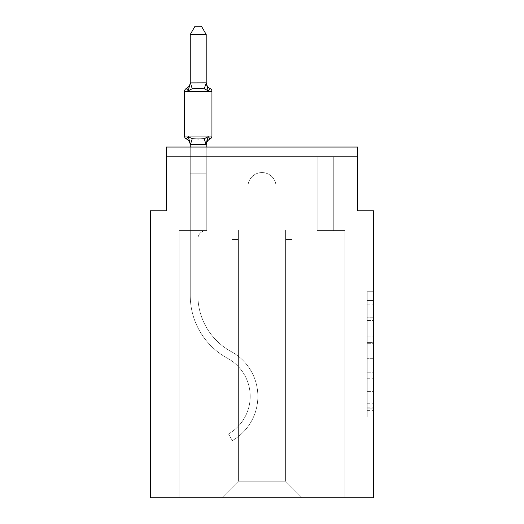 <?xml version="1.0" encoding="UTF-8"?>
<svg xmlns="http://www.w3.org/2000/svg" width="524" height="524" viewBox="0 0 524 524"><rect width="100%" height="100%" fill="white"/><g stroke="black" fill="none" stroke-linecap="round" stroke-linejoin="round"><path stroke-width="0.39" stroke-dasharray="2.62 1.97" d="M367.226 329.897L367.226 349.927L373.605 349.927L373.605 410.646L373.605 297.973L373.605 349.927L367.226 349.927L367.226 296.093L367.226 416.908L367.226 291.711L367.226 408.144L373.605 408.144L367.226 408.144L373.605 408.144L367.226 408.144L367.226 388.114L367.226 416.908L373.605 416.908L373.605 291.711L373.605 407.829L373.605 358.691L367.226 358.691L373.605 358.691L373.605 388.114L373.605 300.475L367.226 300.475L373.605 300.475L373.605 416.908L373.605 297.973L373.605 416.908L367.226 416.908L367.226 291.711L373.605 291.711L373.605 297.973L373.605 291.711L373.605 297.973L373.605 291.711L373.605 296.093L373.605 291.711L367.226 291.711L367.226 300.475L373.605 300.475L367.226 300.475L367.226 329.897L373.605 329.897M373.605 342.421L373.605 336.159L373.605 342.421L367.226 342.421L367.226 317.223L367.226 391.402L367.226 372.78L373.605 372.78L367.226 372.78L367.226 416.908L373.605 416.908L367.226 416.908L373.605 416.908L367.226 416.908L367.226 291.711L373.605 291.711L367.226 291.711L373.605 291.711L367.226 291.711L367.226 342.421L373.605 342.421M190.258 147.048L190.258 173.195L206.201 173.195L206.201 230.593A8.292 8.292 0 0 0 197.908 238.885A8.292 8.292 0 0 1 206.201 230.593L206.201 173.195L190.258 173.195L206.201 173.195L206.201 230.593A8.292 8.292 0 0 0 197.908 238.885A8.292 8.292 0 0 1 206.201 230.593L206.201 173.195L206.201 230.593A8.292 8.292 0 0 0 197.908 238.885A8.292 8.292 0 0 1 206.201 230.593L206.201 173.195L206.201 230.593A8.292 8.292 0 0 0 197.908 238.885A8.292 8.292 0 0 1 206.201 230.593L206.201 173.195L206.201 230.593A8.292 8.292 0 0 0 197.908 238.885A8.292 8.292 0 0 1 206.201 230.593L206.201 173.195L206.201 230.593A8.292 8.292 0 0 0 197.908 238.885A8.292 8.292 0 0 1 206.201 230.593L206.201 173.195L206.201 230.593A8.292 8.292 0 0 0 197.908 238.885A8.292 8.292 0 0 1 206.201 230.593L206.201 173.195L206.201 230.593A8.292 8.292 0 0 0 197.908 238.885A8.292 8.292 0 0 1 206.201 230.593L206.201 173.195L206.201 230.593A8.292 8.292 0 0 0 197.908 238.885A8.292 8.292 0 0 1 206.201 230.593L206.201 173.195L206.201 230.593L190.258 230.593L190.258 295.562L190.258 173.195L190.258 230.593L206.201 230.593L190.258 230.593L206.201 230.593L206.201 173.195L190.258 173.195L190.258 295.562L190.258 230.593L206.201 230.593L190.258 230.593L206.201 230.593L190.258 230.593L190.258 173.195L190.258 295.562L190.258 230.593L206.201 230.593L190.258 230.593L190.258 173.195L190.258 295.562L190.258 230.593L206.201 230.593L190.258 230.593L206.201 230.593L190.258 230.593L190.258 173.195L190.258 295.562L190.258 230.593L206.201 230.593L190.258 230.593L190.258 173.195L190.258 295.562L190.258 230.593L206.201 230.593L190.258 230.593L206.201 230.593L190.258 230.593L190.258 173.195L190.258 295.562L190.258 173.195L190.258 295.562L190.258 173.195L190.258 295.562L190.258 173.195L190.258 295.562L190.258 230.593L206.836 230.593L179.097 230.593L179.097 497.8L179.097 230.593L190.258 230.593L179.097 230.593L179.097 497.8L179.097 230.593L190.258 230.593L179.097 230.593L179.097 497.8L179.097 230.593L190.258 230.593L179.097 230.593L179.097 497.8L179.097 230.593L190.258 230.593L179.097 230.593L179.097 497.8L179.097 230.593L190.258 230.593L179.097 230.593L179.097 497.8L179.097 230.593L190.258 230.593L179.097 230.593L179.097 497.8L179.097 230.593L190.258 230.593L179.097 230.593L179.097 497.8L179.097 230.593L190.258 230.593L179.097 230.593L179.097 497.8L179.097 230.593L190.258 230.593L179.097 230.593L179.097 497.8L179.097 230.593L206.836 230.593L206.836 156.617L206.836 230.593L206.836 156.617L206.836 230.593L206.836 156.617L206.836 230.593L206.836 156.617L206.836 230.593L206.836 156.617L206.836 230.593L206.836 156.617L206.836 230.593L206.836 156.617L206.836 230.593L206.836 156.617L206.836 230.593L206.836 156.617L206.836 230.593L206.836 156.617L166.344 156.617L190.258 156.617L166.344 156.617L190.258 156.617L166.344 156.617L190.258 156.617L166.344 156.617L190.258 156.617L166.344 156.617L190.258 156.617L166.344 156.617L190.258 156.617L166.344 156.617L190.258 156.617L166.344 156.617L190.258 156.617L166.344 156.617L190.258 156.617L166.344 156.617L166.344 147.048L166.344 210.825L150.395 210.825L150.395 497.8L373.605 497.8L373.605 210.825L357.656 210.825L357.656 147.048L357.656 156.617L333.742 156.617L357.656 156.617L333.742 156.617L357.656 156.617L333.742 156.617L357.656 156.617L333.742 156.617L357.656 156.617L333.742 156.617L357.656 156.617L333.742 156.617L357.656 156.617L333.742 156.617L357.656 156.617L333.742 156.617L357.656 156.617L333.742 156.617L357.656 156.617L333.742 156.617L357.656 156.617L357.656 147.048L357.656 156.617L357.656 147.048L357.656 156.617L357.656 147.048L357.656 156.617L357.656 147.048L357.656 156.617L357.656 147.048L357.656 156.617L357.656 147.048L357.656 156.617L357.656 147.048L357.656 156.617L357.656 147.048L357.656 156.617L357.656 147.048L357.656 156.617L357.656 147.048L166.344 147.048L166.344 156.617L317.164 156.617L206.836 156.617L317.164 156.617L206.836 156.617L206.836 230.593L190.258 230.593L190.258 156.617L317.164 156.617L206.836 156.617L317.164 156.617L206.836 156.617L206.836 230.593L190.258 230.593L190.258 156.617L317.164 156.617L206.836 156.617L317.164 156.617L206.836 156.617L206.836 230.593L190.258 230.593L190.258 156.617L317.164 156.617L206.836 156.617L317.164 156.617L206.836 156.617L206.836 230.593L190.258 230.593L190.258 156.617L317.164 156.617L206.836 156.617L317.164 156.617L206.836 156.617L206.836 230.593L190.258 230.593L190.258 156.617L333.742 156.617L333.742 230.593L344.903 230.593L344.903 497.8L302.178 497.8L285.593 481.222L302.178 497.8L285.593 481.222L238.407 481.222L221.822 497.8L344.903 497.8L344.903 230.593L344.903 497.8L302.178 497.8L285.593 481.222L285.593 229.957L285.593 481.222L285.593 229.957L285.593 481.222L302.178 497.8L344.903 497.8L344.903 230.593L344.903 497.8L302.178 497.8L285.593 481.222L285.593 229.957L285.593 481.222L302.178 497.8L344.903 497.8L344.903 230.593L344.903 497.8L302.178 497.8L285.593 481.222L285.593 229.957L285.593 481.222L302.178 497.8L344.903 497.8L344.903 230.593L344.903 497.8L302.178 497.8L285.593 481.222L285.593 229.957L285.593 481.222L302.178 497.8L344.903 497.8L344.903 230.593L344.903 497.8L302.178 497.8L285.593 481.222L285.593 229.957L285.593 481.222L302.178 497.8L344.903 497.8L344.903 230.593L344.903 497.8L302.178 497.8L285.593 481.222L285.593 229.957L285.593 481.222L302.178 497.8L344.903 497.8L344.903 230.593L344.903 497.8L302.178 497.8L285.593 481.222L285.593 229.957L285.593 481.222L302.178 497.8L344.903 497.8L344.903 230.593L344.903 497.8L302.178 497.8L285.593 481.222L285.593 229.957L285.593 481.222L302.178 497.8L344.903 497.8L344.903 230.593L344.903 497.8L302.178 497.8L285.593 481.222L285.593 229.957L285.593 481.222L285.593 239.52L285.593 481.222L285.593 239.52L285.593 481.222L285.593 239.52L285.593 481.222L285.593 239.52L285.593 481.222L285.593 239.52L285.593 481.222L285.593 239.52L285.593 481.222L285.593 239.52L285.593 481.222L285.593 239.52L285.593 481.222L285.593 239.52L285.593 481.222L302.178 497.8L344.903 497.8L344.903 230.593L317.164 230.593L317.164 156.617L333.742 156.617L333.742 230.593L317.164 230.593L317.164 156.617L333.742 156.617L333.742 230.593L344.903 230.593L317.164 230.593L317.164 156.617L333.742 156.617L333.742 230.593L317.164 230.593L317.164 156.617L333.742 156.617L333.742 230.593L344.903 230.593L317.164 230.593L317.164 156.617L333.742 156.617L333.742 230.593L317.164 230.593L317.164 156.617L333.742 156.617L333.742 230.593L344.903 230.593L317.164 230.593L317.164 156.617L333.742 156.617L333.742 230.593L317.164 230.593L317.164 156.617L333.742 156.617L333.742 230.593L344.903 230.593L317.164 230.593L317.164 156.617L333.742 156.617L333.742 230.593L317.164 230.593L317.164 156.617L333.742 156.617L333.742 230.593L317.164 230.593L317.164 156.617L333.742 156.617L333.742 230.593L344.903 230.593L317.164 230.593L317.164 156.617L333.742 156.617L333.742 230.593L317.164 230.593L317.164 156.617L333.742 156.617L333.742 230.593L344.903 230.593L317.164 230.593L317.164 156.617L333.742 156.617L333.742 230.593L317.164 230.593L317.164 156.617L333.742 156.617L333.742 230.593L344.903 230.593L317.164 230.593L317.164 156.617L333.742 156.617L333.742 230.593L317.164 230.593L317.164 156.617L333.742 156.617L333.742 230.593L344.903 230.593L317.164 230.593L317.164 156.617L333.742 156.617L333.742 230.593L317.164 230.593L317.164 156.617L333.742 156.617L333.742 230.593L344.903 230.593L317.164 230.593L317.164 156.617L206.836 156.617L206.836 230.593L190.258 230.593L190.258 156.617L317.164 156.617L206.836 156.617L206.836 230.593L190.258 230.593L190.258 156.617L317.164 156.617L206.836 156.617L206.836 230.593L190.258 230.593L190.258 156.617L317.164 156.617L206.836 156.617L206.836 230.593L190.258 230.593L190.258 156.617L317.164 156.617L206.836 156.617L317.164 156.617L206.836 156.617L317.164 156.617L206.836 156.617L317.164 156.617L206.836 156.617L317.164 156.617L206.836 156.617L317.164 156.617L206.836 156.617L206.836 230.593L190.258 230.593L190.258 156.617L206.836 156.617L206.836 230.593L190.258 230.593L190.258 156.617L206.836 156.617L206.836 230.593L190.258 230.593L190.258 156.617L206.836 156.617L206.836 230.593L190.258 230.593L190.258 156.617L206.836 156.617L206.836 230.593L190.258 230.593L190.258 156.617L206.836 156.617L206.836 230.593L190.258 230.593L190.258 156.617L206.836 156.617L206.836 230.593L190.258 230.593L190.258 156.617L206.836 156.617L206.836 230.593L190.258 230.593L190.258 156.617L206.836 156.617L206.836 230.593L190.258 230.593L190.258 156.617L206.836 156.617L206.836 230.593L190.258 230.593L190.258 156.617L206.836 156.617L206.836 230.593L190.258 230.593L190.258 156.617L206.836 156.617L206.836 230.593L190.258 230.593L206.201 230.593L190.258 230.593L190.258 144.572L206.201 144.283L206.201 145.227L206.201 144.283L190.258 144.283L190.258 145.227L190.258 144.283L206.201 144.572L206.201 145.227L206.201 144.283L190.258 144.283L190.258 145.227A7.015 7.015 0 0 0 186.308 138.919L188.26 136.672L192.249 138.722L204.209 138.722L192.249 138.722L188.26 136.672L190.258 144.572L206.201 144.283L206.201 145.227L206.201 144.283L190.258 144.283L190.258 145.227A7.015 7.015 0 0 0 186.308 138.919L188.26 136.672L192.249 138.722L198.229 139.043L204.209 138.722L208.192 136.672L204.209 138.722L192.249 138.722L188.26 136.672L190.258 144.572L206.201 144.283L206.201 145.227L206.201 144.283L190.258 144.283L190.258 145.227L190.258 144.283L206.201 144.572L206.201 145.227L206.201 144.283L190.258 144.283L190.258 145.227A7.015 7.015 0 0 0 186.308 138.919A7.015 7.015 0 0 1 190.258 145.227L190.258 144.283L206.201 144.283L206.201 145.227L206.201 144.283L190.258 144.283L190.258 145.227A7.015 7.015 0 0 0 186.308 138.919A7.015 7.015 0 0 1 190.258 145.227L190.258 144.283L206.201 144.283L206.201 145.227L206.201 144.283L190.258 144.283L190.258 145.227A7.015 7.015 0 0 0 186.308 138.919A7.015 7.015 0 0 1 190.258 145.227L190.258 144.283L206.201 144.283L206.201 145.227L206.201 144.283L190.258 144.283L190.258 145.227A7.015 7.015 0 0 0 186.308 138.919A7.015 7.015 0 0 1 190.258 145.227L190.258 144.283L206.201 144.283L206.201 145.227L206.201 144.283L190.258 144.283L190.258 145.227A7.015 7.015 0 0 0 186.308 138.919A7.015 7.015 0 0 1 190.258 145.227L190.258 144.283L206.201 144.283L206.201 145.227L208.192 136.672L204.209 138.722L208.192 136.672L206.201 144.283L208.192 136.672L204.209 138.722L192.249 138.722L198.229 139.043L204.209 138.722L208.192 136.672L204.209 138.722L192.249 138.722L188.26 136.672L192.249 138.722L198.229 139.043L204.209 138.722L208.192 136.672L206.201 144.283L208.192 136.672L204.209 138.722L192.249 138.722L188.26 136.672L190.258 145.227A7.015 7.015 0 0 0 186.308 138.919A7.015 7.015 0 0 1 190.258 145.227L190.258 173.195L206.201 173.195L206.201 144.572L206.201 173.195L190.258 173.195L206.201 173.195L190.258 173.195L190.258 144.572L190.258 173.195L206.201 173.195L206.201 144.572L206.201 173.195L190.258 173.195L206.201 173.195L190.258 173.195L190.258 144.572L190.258 173.195L206.201 173.195L206.201 144.572L206.201 173.195L190.258 173.195L206.201 173.195L190.258 173.195L190.258 144.572L190.258 173.195L206.201 173.195L206.201 144.572L206.201 173.195L190.258 173.195L206.201 173.195L190.258 173.195L190.258 144.572L190.258 173.195L206.201 173.195L206.201 144.572L206.201 173.195L190.258 173.195L206.201 173.195L190.258 173.195L190.258 144.572L190.258 173.195L206.201 173.195L206.201 144.572L206.201 173.195L190.258 173.195L206.201 173.195L190.258 173.195L190.258 144.572L190.258 173.195L206.201 173.195L206.201 144.572L206.201 173.195L190.258 173.195L206.201 173.195L190.258 173.195L190.258 144.572L190.258 173.195L206.201 173.195L206.201 144.572L206.201 173.195L190.258 173.195L206.201 173.195L190.258 173.195L190.258 144.572L190.258 173.195L206.201 173.195L206.201 144.572L206.201 173.195L190.258 173.195L206.201 173.195L190.258 173.195L190.258 144.572M276.03 186.59L276.03 229.957L285.593 229.957L285.593 481.222L285.593 229.957L238.407 229.957L247.97 229.957L247.97 186.59A14.03 14.03 0 0 1 262 172.56A14.03 14.03 0 0 1 276.03 186.59L276.03 229.957L285.593 229.957L276.03 229.957L285.593 229.957L276.03 229.957L285.593 229.957L276.03 229.957L285.593 229.957L276.03 229.957L285.593 229.957L276.03 229.957L276.03 186.59L276.03 229.957L285.593 229.957L276.03 229.957L276.03 186.59L276.03 229.957L276.03 186.59L276.03 229.957L285.593 229.957L276.03 229.957L276.03 186.59L276.03 229.957L276.03 186.59L276.03 229.957L285.593 229.957L276.03 229.957L276.03 186.59L276.03 229.957L276.03 186.59L276.03 229.957L285.593 229.957L276.03 229.957L276.03 186.59A14.03 14.03 0 0 0 262 172.56A14.03 14.03 0 0 0 247.97 186.59A14.03 14.03 0 0 1 262 172.56A14.03 14.03 0 0 1 276.03 186.59A14.03 14.03 0 0 0 262 172.56A14.03 14.03 0 0 0 247.97 186.59A14.03 14.03 0 0 1 262 172.56A14.03 14.03 0 0 1 276.03 186.59A14.03 14.03 0 0 0 262 172.56A14.03 14.03 0 0 0 247.97 186.59A14.03 14.03 0 0 1 262 172.56A14.03 14.03 0 0 1 276.03 186.59A14.03 14.03 0 0 0 262 172.56A14.03 14.03 0 0 0 247.97 186.59A14.03 14.03 0 0 1 262 172.56A14.03 14.03 0 0 1 276.03 186.59A14.03 14.03 0 0 0 262 172.56A14.03 14.03 0 0 0 247.97 186.59A14.03 14.03 0 0 1 262 172.56A14.03 14.03 0 0 1 276.03 186.59A14.03 14.03 0 0 0 262 172.56A14.03 14.03 0 0 0 247.97 186.59A14.03 14.03 0 0 1 262 172.56A14.03 14.03 0 0 1 276.03 186.59A14.03 14.03 0 0 0 262 172.56A14.03 14.03 0 0 0 247.97 186.59A14.03 14.03 0 0 1 262 172.56A14.03 14.03 0 0 1 276.03 186.59A14.03 14.03 0 0 0 262 172.56A14.03 14.03 0 0 0 247.97 186.59A14.03 14.03 0 0 1 262 172.56A14.03 14.03 0 0 1 276.03 186.59A14.03 14.03 0 0 0 262 172.56A14.03 14.03 0 0 0 247.97 186.59A14.03 14.03 0 0 1 262 172.56A14.03 14.03 0 0 1 276.03 186.59A14.03 14.03 0 0 0 262 172.56A14.03 14.03 0 0 0 247.97 186.59L247.97 229.957L247.97 186.59L247.97 229.957L247.97 186.59L247.97 229.957L247.97 186.59L247.97 229.957L247.97 186.59L247.97 229.957L247.97 186.59L247.97 229.957L247.97 186.59L247.97 229.957L247.97 186.59L247.97 229.957L247.97 186.59L247.97 229.957L247.97 186.59L247.97 229.957L238.407 229.957L247.97 229.957L238.407 229.957L247.97 229.957L238.407 229.957L247.97 229.957L238.407 229.957L247.97 229.957L238.407 229.957L247.97 229.957L238.407 229.957L247.97 229.957L238.407 229.957L247.97 229.957L238.407 229.957L247.97 229.957L238.407 229.957L247.97 229.957L238.407 229.957L238.407 481.222L238.407 229.957L238.407 481.222L221.822 497.8L238.407 481.222L238.407 229.957L285.593 229.957L276.03 229.957L276.03 186.59M179.097 497.8L221.822 497.8L179.097 497.8L221.822 497.8L238.407 481.222L238.407 229.957L238.407 481.222L221.822 497.8L179.097 497.8L221.822 497.8L238.407 481.222L238.407 229.957L238.407 481.222L221.822 497.8L179.097 497.8L221.822 497.8L238.407 481.222L238.407 229.957L238.407 481.222L221.822 497.8L179.097 497.8L221.822 497.8L238.407 481.222L238.407 229.957L238.407 481.222L221.822 497.8L179.097 497.8L221.822 497.8L238.407 481.222L238.407 229.957L238.407 481.222L221.822 497.8L179.097 497.8L221.822 497.8L238.407 481.222L238.407 229.957L238.407 481.222L221.822 497.8L179.097 497.8L221.822 497.8L238.407 481.222L238.407 229.957L238.407 481.222L221.822 497.8L179.097 497.8L221.822 497.8L238.407 481.222L238.407 229.957L238.407 481.222L221.822 497.8L179.097 497.8L221.822 497.8L238.407 481.222L238.407 229.957L238.407 481.222L221.822 497.8L302.178 497.8L285.593 481.222L238.407 481.222L221.822 497.8L179.097 497.8M166.344 147.048L357.656 147.048L166.344 147.048M238.407 239.52L238.407 481.222L238.407 239.52L238.407 481.222L238.407 239.52L238.407 481.222L238.407 239.52L238.407 481.222L238.407 239.52L238.407 481.222L238.407 239.52L238.407 481.222L238.407 239.52L238.407 481.222L238.407 239.52L238.407 481.222L238.407 239.52L238.407 481.222L238.407 239.52L232.027 239.52L238.407 239.52L232.027 239.52L232.027 487.595L232.027 239.52L238.407 239.52L232.027 239.52L232.027 487.595L232.027 239.52L238.407 239.52L232.027 239.52L232.027 487.595L232.027 239.52L238.407 239.52L232.027 239.52L232.027 487.595L232.027 239.52L238.407 239.52L232.027 239.52L232.027 487.595L232.027 239.52L238.407 239.52L232.027 239.52L232.027 487.595L232.027 239.52L238.407 239.52L232.027 239.52L232.027 487.595L232.027 239.52L238.407 239.52L232.027 239.52L232.027 487.595L232.027 239.52L238.407 239.52M291.973 239.52L291.973 487.595L291.973 239.52L285.593 239.52L291.973 239.52L291.973 487.595L291.973 239.52L285.593 239.52L291.973 239.52L291.973 487.595L291.973 239.52L285.593 239.52L291.973 239.52L291.973 487.595L291.973 239.52L285.593 239.52L291.973 239.52L291.973 487.595L291.973 239.52L285.593 239.52L291.973 239.52L291.973 487.595L291.973 239.52L285.593 239.52L291.973 239.52L291.973 487.595L291.973 239.52L285.593 239.52L291.973 239.52L291.973 487.595L291.973 239.52L285.593 239.52L291.973 239.52L291.973 487.595L291.973 239.52L285.593 239.52L291.973 239.52M232.027 239.52L232.027 487.595L232.027 239.52M317.164 230.593L317.164 156.617L317.164 230.593L317.164 156.617L317.164 230.593L317.164 156.617L317.164 230.593L317.164 156.617L317.164 230.593L317.164 156.617L317.164 230.593L317.164 156.617L317.164 230.593L317.164 156.617L317.164 230.593L317.164 156.617L317.164 230.593L317.164 156.617L317.164 230.593L317.164 156.617L317.164 230.593L333.742 230.593L317.164 230.593M367.226 349.927L373.605 349.927L367.226 349.927M367.226 296.093L367.226 291.711L367.226 296.093L373.605 296.093L367.226 296.093M367.226 391.087L367.226 364.953L367.226 391.087L373.605 391.087L367.226 391.087M367.226 364.953L367.226 358.691L373.605 358.691L367.226 358.691L367.226 364.953L373.605 364.953L367.226 364.953M367.226 317.223L367.226 300.475L367.226 317.223L373.605 317.223L367.226 317.223M367.226 291.711L373.605 291.711L367.226 291.711L367.226 297.973L367.226 291.711L373.605 291.711M367.226 416.908L373.605 416.908L367.226 416.908L367.226 410.646L367.226 416.908M198.229 88.412L192.249 88.733L188.26 90.783L192.249 88.733L204.209 88.733L208.192 90.783L204.209 88.733L198.229 88.412L192.249 88.733L188.26 90.783L190.258 82.235L190.258 83.172L206.201 82.89L190.258 83.172L190.258 82.235L190.258 83.172L206.201 82.89L190.258 83.172L190.258 82.235L190.258 83.172L206.201 82.89L190.258 83.172L190.258 82.235L190.258 83.172L206.201 82.89L190.258 83.172L190.258 82.235L190.258 83.172L206.201 82.89L190.258 83.172L190.258 82.235L190.258 83.172L206.201 82.89L190.258 83.172L190.258 82.235L190.258 83.172L206.201 82.89L190.258 83.172L190.258 82.235L190.258 83.172L206.201 82.89L190.258 83.172L190.258 82.235L190.258 83.172L206.201 82.89L190.258 83.172L190.258 82.235L188.26 90.783L192.249 88.733L204.209 88.733L208.192 90.783L204.209 88.733L198.229 88.412L192.249 88.733L188.26 90.783L190.258 83.172L188.26 90.783L192.249 88.733L204.209 88.733L208.192 90.783L204.209 88.733L198.229 88.412L192.249 88.733L188.26 90.783L190.258 83.172L188.26 90.783L192.249 88.733L204.209 88.733L208.192 90.783L204.209 88.733L198.229 88.412L192.249 88.733L188.26 90.783L190.258 83.172L188.26 90.783L192.249 88.733L204.209 88.733L208.192 90.783L204.209 88.733L198.229 88.412L192.249 88.733L188.26 90.783L190.258 83.172L188.26 90.783L192.249 88.733L204.209 88.733L208.192 90.783L204.209 88.733L198.229 88.412L192.249 88.733L188.26 90.783L190.258 83.172L188.26 90.783L192.249 88.733L204.209 88.733L208.192 90.783L204.209 88.733L198.229 88.412L192.249 88.733L188.26 90.783L190.258 83.172L188.26 90.783L192.249 88.733L204.209 88.733L208.192 90.783L204.209 88.733L198.229 88.412L192.249 88.733L188.26 90.783L190.258 83.172L188.26 90.783L192.249 88.733L204.209 88.733L208.192 90.783L204.209 88.733L198.229 88.412M190.258 82.235A7.015 7.015 0 0 1 186.308 88.543A7.015 7.015 0 0 0 190.258 82.235A7.015 7.015 0 0 1 186.308 88.543A7.015 7.015 0 0 0 190.258 82.235A7.015 7.015 0 0 1 186.308 88.543A7.015 7.015 0 0 0 190.258 82.235A7.015 7.015 0 0 1 186.308 88.543A7.015 7.015 0 0 0 190.258 82.235A7.015 7.015 0 0 1 186.308 88.543A7.015 7.015 0 0 0 190.258 82.235A7.015 7.015 0 0 1 186.308 88.543A7.015 7.015 0 0 0 190.258 82.235A7.015 7.015 0 0 1 186.308 88.543A7.015 7.015 0 0 0 190.258 82.235A7.015 7.015 0 0 1 186.308 88.543A7.015 7.015 0 0 0 190.258 82.235A7.015 7.015 0 0 1 186.308 88.543A7.015 7.015 0 0 0 190.258 82.235A7.015 7.015 0 0 1 186.308 88.543A3.19 3.19 0 0 0 184.513 91.405A3.19 3.19 0 0 1 186.308 88.543A3.19 3.19 0 0 0 184.513 91.405A3.19 3.19 0 0 1 186.308 88.543A3.19 3.19 0 0 0 184.513 91.405A3.19 3.19 0 0 1 186.308 88.543A3.19 3.19 0 0 0 184.513 91.405A3.19 3.19 0 0 1 186.308 88.543A3.19 3.19 0 0 0 184.513 91.405A3.19 3.19 0 0 1 186.308 88.543A3.19 3.19 0 0 0 184.513 91.405A3.19 3.19 0 0 1 186.308 88.543A3.19 3.19 0 0 0 184.513 91.405A3.19 3.19 0 0 1 186.308 88.543A3.19 3.19 0 0 0 184.513 91.405A3.19 3.19 0 0 1 186.308 88.543A3.19 3.19 0 0 0 184.513 91.405A3.19 3.19 0 0 1 186.308 88.543A3.19 3.19 0 0 0 184.513 91.405L184.513 136.05L211.938 136.05A3.19 3.19 0 0 1 210.144 138.919A3.19 3.19 0 0 0 211.938 136.05A3.19 3.19 0 0 1 210.144 138.919A7.015 7.015 0 0 0 206.201 145.227A7.015 7.015 0 0 1 210.144 138.919A3.19 3.19 0 0 0 211.938 136.05A3.19 3.19 0 0 1 210.144 138.919A7.015 7.015 0 0 0 206.201 145.227A7.015 7.015 0 0 1 210.144 138.919A3.19 3.19 0 0 0 211.938 136.05A3.19 3.19 0 0 1 210.144 138.919A7.015 7.015 0 0 0 206.201 145.227A7.015 7.015 0 0 1 210.144 138.919A3.19 3.19 0 0 0 211.938 136.05A3.19 3.19 0 0 1 210.144 138.919A7.015 7.015 0 0 0 206.201 145.227A7.015 7.015 0 0 1 210.144 138.919A3.19 3.19 0 0 0 211.938 136.05A3.19 3.19 0 0 1 210.144 138.919A7.015 7.015 0 0 0 206.201 145.227A7.015 7.015 0 0 1 210.144 138.919A3.19 3.19 0 0 0 211.938 136.05A3.19 3.19 0 0 1 210.144 138.919A7.015 7.015 0 0 0 206.201 145.227A7.015 7.015 0 0 1 210.144 138.919A3.19 3.19 0 0 0 211.938 136.05A3.19 3.19 0 0 1 210.144 138.919A7.015 7.015 0 0 0 206.201 145.227A7.015 7.015 0 0 1 210.144 138.919A3.19 3.19 0 0 0 211.938 136.05A3.19 3.19 0 0 1 210.144 138.919A7.015 7.015 0 0 0 206.201 145.227A7.015 7.015 0 0 1 210.144 138.919A3.19 3.19 0 0 0 211.938 136.05A3.19 3.19 0 0 1 210.144 138.919A7.015 7.015 0 0 0 206.201 145.227A7.015 7.015 0 0 1 210.144 138.919A7.015 7.015 0 0 0 206.201 145.227M206.201 82.235A7.015 7.015 0 0 0 210.144 88.543A7.015 7.015 0 0 1 206.201 82.235A7.015 7.015 0 0 0 210.144 88.543A7.015 7.015 0 0 1 206.201 82.235A7.015 7.015 0 0 0 210.144 88.543A7.015 7.015 0 0 1 206.201 82.235A7.015 7.015 0 0 0 210.144 88.543A7.015 7.015 0 0 1 206.201 82.235A7.015 7.015 0 0 0 210.144 88.543A7.015 7.015 0 0 1 206.201 82.235A7.015 7.015 0 0 0 210.144 88.543A7.015 7.015 0 0 1 206.201 82.235A7.015 7.015 0 0 0 210.144 88.543A7.015 7.015 0 0 1 206.201 82.235A7.015 7.015 0 0 0 210.144 88.543A7.015 7.015 0 0 1 206.201 82.235A7.015 7.015 0 0 0 210.144 88.543A7.015 7.015 0 0 1 206.201 82.235L206.201 83.172L206.201 82.235A7.015 7.015 0 0 0 210.144 88.543A3.19 3.19 0 0 1 211.938 91.405L211.938 136.05L184.513 136.05L211.938 136.05L184.513 136.05L211.938 136.05L184.513 136.05L211.938 136.05L184.513 136.05L211.938 136.05L184.513 136.05L211.938 136.05L184.513 136.05L211.938 136.05L184.513 136.05L211.938 136.05L184.513 136.05L184.513 91.405L184.513 136.05L184.513 91.405L184.513 136.05L184.513 91.405L184.513 136.05L184.513 91.405L184.513 136.05L184.513 91.405L184.513 136.05L184.513 91.405L184.513 136.05L184.513 91.405L184.513 136.05L184.513 91.405L184.513 136.05L184.513 91.405L184.513 136.05L211.938 136.05L198.229 136.05L211.938 136.05L211.938 91.405L211.938 136.05M190.258 82.89L190.258 34.492L195.039 26.2L190.258 34.492L206.201 34.492L201.412 26.2L206.201 34.492L190.258 34.492L190.258 82.89L190.258 34.492L195.039 26.2L201.412 26.2L206.201 34.492L201.412 26.2L195.039 26.2L190.258 34.492L190.258 82.89L190.258 34.492L195.039 26.2L190.258 34.492L206.201 34.492L201.412 26.2L206.201 34.492L190.258 34.492L190.258 82.89L190.258 34.492L195.039 26.2L201.412 26.2L206.201 34.492L201.412 26.2L195.039 26.2L190.258 34.492L190.258 82.89L190.258 34.492L195.039 26.2L190.258 34.492L206.201 34.492L201.412 26.2L206.201 34.492L190.258 34.492L190.258 82.89L190.258 34.492L195.039 26.2L201.412 26.2L206.201 34.492L201.412 26.2L195.039 26.2L190.258 34.492L190.258 82.89L190.258 34.492L206.201 34.492L206.201 82.89L190.258 82.89L188.26 90.783L190.258 83.172L188.26 90.783L192.249 88.733L204.209 88.733L208.192 90.783L210.144 88.543A3.19 3.19 0 0 1 211.938 91.405L184.513 91.405L211.938 91.405A3.19 3.19 0 0 0 210.144 88.543L208.192 90.783L206.201 83.172L206.201 34.492L190.258 34.492L190.258 82.89L190.258 34.492L206.201 34.492L206.201 82.89L206.201 34.492L190.258 34.492L195.039 26.2L201.412 26.2L195.039 26.2L201.412 26.2L206.201 34.492L206.201 83.172L208.192 90.783L206.201 83.172L208.192 90.783L206.201 83.172L206.201 34.492L190.258 34.492L195.039 26.2L201.412 26.2L206.201 34.492L206.201 82.89L206.201 34.492L190.258 34.492L190.258 82.89L190.258 34.492L206.201 34.492L206.201 83.172L208.192 90.783L210.144 88.543A3.19 3.19 0 0 1 211.938 91.405A3.19 3.19 0 0 0 210.144 88.543L208.192 90.783L206.201 83.172L208.192 90.783L206.201 83.172L206.201 34.492L190.258 34.492L195.039 26.2L201.412 26.2L195.039 26.2L201.412 26.2L206.201 34.492L206.201 82.89L206.201 34.492L190.258 34.492L195.039 26.2L201.412 26.2L206.201 34.492L206.201 83.172L208.192 90.783L206.201 83.172L208.192 90.783L210.144 88.543A3.19 3.19 0 0 1 211.938 91.405A3.19 3.19 0 0 0 210.144 88.543A3.19 3.19 0 0 1 211.938 91.405A3.19 3.19 0 0 0 210.144 88.543L208.192 90.783L206.201 83.172L206.201 34.492L190.258 34.492L190.258 82.89L190.258 34.492L206.201 34.492L206.201 82.89L206.201 34.492L190.258 34.492L195.039 26.2L201.412 26.2L195.039 26.2L201.412 26.2L206.201 34.492L206.201 83.172L208.192 90.783L206.201 83.172L208.192 90.783L206.201 83.172L206.201 34.492L190.258 34.492L195.039 26.2L201.412 26.2L206.201 34.492L206.201 83.172L208.192 90.783L206.201 83.172M189.321 140.026L188.26 136.672L192.249 138.722L198.229 139.043L204.209 138.722L208.192 136.672L204.209 138.722L192.249 138.722L188.26 136.672L190.258 144.283L188.26 136.672L192.249 138.722L198.229 139.043L204.209 138.722L208.192 136.672L206.201 144.283L208.192 136.672L204.209 138.722L192.249 138.722L188.26 136.672L192.249 138.722L198.229 139.043L204.209 138.722L208.192 136.672L204.209 138.722L192.249 138.722L188.26 136.672L190.258 144.283L188.26 136.672L192.249 138.722L198.229 139.043L204.209 138.722L208.192 136.672L206.201 144.283L208.192 136.672L204.209 138.722L192.249 138.722L188.26 136.672L192.249 138.722L198.229 139.043L204.209 138.722L208.192 136.672L204.209 138.722L192.249 138.722L188.26 136.672L190.258 145.227A7.015 7.015 0 0 0 186.308 138.919A7.015 7.015 0 0 1 190.258 145.227A7.015 7.015 0 0 0 186.308 138.919A7.015 7.015 0 0 1 190.258 145.227L188.26 136.672L192.249 138.722L188.26 136.672L189.321 140.026M206.947 140.53L208.192 136.672L206.947 140.53M190.258 295.562A71.428 71.428 0 0 0 227.554 358.305A43.368 43.368 0 0 1 228.516 433.957L232.348 440.586L228.516 433.957A43.368 43.368 0 0 0 227.554 358.305A43.368 43.368 0 0 1 228.516 433.957L232.348 440.586L228.516 433.957A43.368 43.368 0 0 0 227.554 358.305A43.368 43.368 0 0 1 228.516 433.957L232.348 440.586L228.516 433.957A43.368 43.368 0 0 0 227.554 358.305A43.368 43.368 0 0 1 228.516 433.957L232.348 440.586L228.516 433.957A43.368 43.368 0 0 0 227.554 358.305A43.368 43.368 0 0 1 228.516 433.957L232.348 440.586L228.516 433.957A43.368 43.368 0 0 0 227.554 358.305A43.368 43.368 0 0 1 228.516 433.957L232.348 440.586L228.516 433.957A43.368 43.368 0 0 0 227.554 358.305A43.368 43.368 0 0 1 228.516 433.957L232.348 440.586L228.516 433.957A43.368 43.368 0 0 0 227.554 358.305A43.368 43.368 0 0 1 228.516 433.957L232.348 440.586L228.516 433.957A43.368 43.368 0 0 0 227.554 358.305A43.368 43.368 0 0 1 228.516 433.957L232.348 440.586L228.516 433.957A43.368 43.368 0 0 0 227.554 358.305A43.368 43.368 0 0 1 228.516 433.957L232.348 440.586L228.516 433.957A43.368 43.368 0 0 0 227.554 358.305A71.428 71.428 0 0 1 190.258 295.562A71.428 71.428 0 0 0 227.554 358.305A71.428 71.428 0 0 1 190.258 295.562A71.428 71.428 0 0 0 227.554 358.305A71.428 71.428 0 0 1 190.258 295.562A71.428 71.428 0 0 0 227.554 358.305A71.428 71.428 0 0 1 190.258 295.562A71.428 71.428 0 0 0 227.554 358.305A71.428 71.428 0 0 1 190.258 295.562A71.428 71.428 0 0 0 227.554 358.305A71.428 71.428 0 0 1 190.258 295.562A71.428 71.428 0 0 0 227.554 358.305A71.428 71.428 0 0 1 190.258 295.562A71.428 71.428 0 0 0 227.554 358.305A71.428 71.428 0 0 1 190.258 295.562A71.428 71.428 0 0 0 227.554 358.305A71.428 71.428 0 0 1 190.258 295.562A71.428 71.428 0 0 0 227.554 358.305A71.428 71.428 0 0 1 190.258 295.562M197.908 238.885L197.908 295.562A63.771 63.771 0 0 0 231.215 351.584A51.018 51.018 0 0 1 232.348 440.586A51.018 51.018 0 0 0 231.215 351.584A51.018 51.018 0 0 1 232.348 440.586A51.018 51.018 0 0 0 231.215 351.584A51.018 51.018 0 0 1 232.348 440.586A51.018 51.018 0 0 0 231.215 351.584A51.018 51.018 0 0 1 232.348 440.586A51.018 51.018 0 0 0 231.215 351.584A51.018 51.018 0 0 1 232.348 440.586A51.018 51.018 0 0 0 231.215 351.584A51.018 51.018 0 0 1 232.348 440.586A51.018 51.018 0 0 0 231.215 351.584A51.018 51.018 0 0 1 232.348 440.586A51.018 51.018 0 0 0 231.215 351.584A51.018 51.018 0 0 1 232.348 440.586A51.018 51.018 0 0 0 231.215 351.584A51.018 51.018 0 0 1 232.348 440.586A51.018 51.018 0 0 0 231.215 351.584A51.018 51.018 0 0 1 232.348 440.586A51.018 51.018 0 0 0 231.215 351.584A63.771 63.771 0 0 1 197.908 295.562A63.771 63.771 0 0 0 231.215 351.584A63.771 63.771 0 0 1 197.908 295.562A63.771 63.771 0 0 0 231.215 351.584A63.771 63.771 0 0 1 197.908 295.562A63.771 63.771 0 0 0 231.215 351.584A63.771 63.771 0 0 1 197.908 295.562A63.771 63.771 0 0 0 231.215 351.584A63.771 63.771 0 0 1 197.908 295.562A63.771 63.771 0 0 0 231.215 351.584A63.771 63.771 0 0 1 197.908 295.562A63.771 63.771 0 0 0 231.215 351.584A63.771 63.771 0 0 1 197.908 295.562A63.771 63.771 0 0 0 231.215 351.584A63.771 63.771 0 0 1 197.908 295.562A63.771 63.771 0 0 0 231.215 351.584A63.771 63.771 0 0 1 197.908 295.562A63.771 63.771 0 0 0 231.215 351.584A63.771 63.771 0 0 1 197.908 295.562L197.908 238.885A8.292 8.292 0 0 1 206.201 230.593A8.292 8.292 0 0 0 197.908 238.885M206.201 147.048L206.201 144.572M210.144 88.543A3.19 3.19 0 0 1 211.938 91.405L184.513 91.405M190.258 145.227A7.015 7.015 0 0 0 186.308 138.919M206.201 34.492L201.412 26.2L195.039 26.2L190.258 34.492M367.226 388.114L373.605 388.114L367.226 388.114M367.226 378.721L373.605 378.721M367.226 320.511L373.605 320.511L367.226 320.511M367.226 297.973L373.605 297.973M367.226 410.646L373.605 410.646M367.226 403.762L373.605 403.762M367.226 304.857L373.605 304.857M367.226 343.672L373.605 343.672L367.226 343.672M367.226 379.035L373.605 379.035L367.226 379.035M367.226 391.402L373.605 391.402L367.226 391.402M367.226 336.159L373.605 336.159L367.226 336.159M192.249 138.722L190.382 144.611M204.209 138.722L206.07 144.611M190.382 82.844L192.249 88.733M206.07 82.844L204.209 88.733M367.226 407.829L373.605 407.829M367.226 408.144L373.605 408.144M367.226 300.475L373.605 300.475"/><path stroke-width="0.79" d="M373.605 497.8L373.605 210.825L357.656 210.825L357.656 147.048L166.344 147.048L166.344 210.825L150.395 210.825L150.395 497.8L373.605 497.8M206.201 145.227A7.015 7.015 0 0 1 210.144 138.919L208.192 136.672L210.144 138.919L208.192 136.672L210.144 138.919L208.192 136.672L210.144 138.919L208.192 136.672L210.144 138.919L208.192 136.672L206.07 144.611L190.382 144.611L188.26 136.672L186.308 138.919A3.19 3.19 0 0 1 184.513 136.05A3.19 3.19 0 0 0 186.308 138.919L188.26 136.672L186.308 138.919A3.19 3.19 0 0 1 184.513 136.05A3.19 3.19 0 0 0 186.308 138.919A3.19 3.19 0 0 1 184.513 136.05A3.19 3.19 0 0 0 186.308 138.919L188.26 136.672L186.308 138.919A3.19 3.19 0 0 1 184.513 136.05A3.19 3.19 0 0 0 186.308 138.919L188.26 136.672L186.308 138.919A3.19 3.19 0 0 1 184.513 136.05A3.19 3.19 0 0 0 186.308 138.919L188.26 136.672L186.308 138.919A3.19 3.19 0 0 1 184.513 136.05A3.19 3.19 0 0 0 186.308 138.919A3.19 3.19 0 0 1 184.513 136.05A3.19 3.19 0 0 0 186.308 138.919L188.26 136.672L186.308 138.919A3.19 3.19 0 0 1 184.513 136.05A3.19 3.19 0 0 0 186.308 138.919L188.26 136.672L186.308 138.919A3.19 3.19 0 0 1 184.513 136.05A3.19 3.19 0 0 0 186.308 138.919L188.26 136.672L186.308 138.919A3.19 3.19 0 0 1 184.513 136.05A3.19 3.19 0 0 0 186.308 138.919L188.26 136.672L186.308 138.919L188.26 136.672L192.249 138.722L198.229 139.043L204.209 138.722L208.192 136.672L210.144 138.919L209.155 138.415L210.144 138.919L209.155 138.415L210.144 138.919L209.155 138.415L210.144 138.919L208.192 136.672L210.144 138.919A3.19 3.19 0 0 0 211.938 136.05L211.938 91.405A3.19 3.19 0 0 0 210.144 88.543L208.192 90.783L210.144 88.543A3.19 3.19 0 0 1 211.938 91.405A3.19 3.19 0 0 0 210.144 88.543A3.19 3.19 0 0 1 211.938 91.405A3.19 3.19 0 0 0 210.144 88.543L208.192 90.783L210.144 88.543A3.19 3.19 0 0 1 211.938 91.405A3.19 3.19 0 0 0 210.144 88.543L208.192 90.783L210.144 88.543A3.19 3.19 0 0 1 211.938 91.405A3.19 3.19 0 0 0 210.144 88.543L208.192 90.783L210.144 88.543A3.19 3.19 0 0 1 211.938 91.405L184.513 91.405A3.19 3.19 0 0 1 186.308 88.543L187.219 88.975M206.201 34.492L190.258 34.492L195.039 26.2L201.412 26.2L206.201 34.492L206.201 83.172L208.192 90.783L204.209 88.733L198.229 88.412L192.249 88.733L188.26 90.783L186.308 88.543A7.015 7.015 0 0 0 190.258 82.235L190.258 83.172L190.258 82.235M206.201 83.172L204.209 88.733M190.258 145.227L190.258 145.227A7.015 7.015 0 0 0 186.308 138.919M190.258 144.283L189.321 140.026L190.258 144.283M206.201 144.283L206.947 140.53L206.201 144.283M188.26 90.783L186.308 88.543L188.26 90.783L186.308 88.543L188.26 90.783L186.308 88.543L188.26 90.783L186.308 88.543L188.26 90.783L190.258 82.89L206.07 82.844M184.513 91.405L184.513 136.05L211.938 136.05M190.258 34.492L190.258 82.89M206.201 147.048L206.201 144.572M190.258 147.048L190.258 144.572M206.201 82.235A7.015 7.015 0 0 0 210.144 88.543M192.249 138.722L190.382 144.611M204.209 138.722L206.07 144.611M190.382 82.844L192.249 88.733"/></g></svg>
